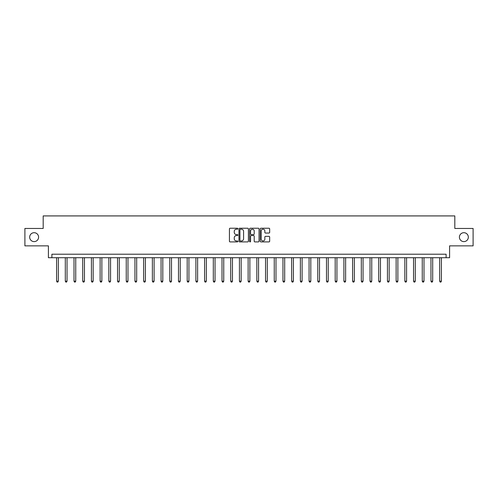 <?xml version="1.0" encoding="UTF-8"?>
<svg xmlns="http://www.w3.org/2000/svg" width="498" height="498" viewBox="0 0 498 498"><rect width="100%" height="100%" fill="white"/><g stroke="black" fill="none" stroke-linecap="round" stroke-linejoin="round"><path stroke-width="0.75" d="M237.857 228.713A0.479 0.479 0 0 0 237.378 228.233L230.113 228.233A0.685 0.685 0 0 0 229.429 228.918L229.429 241.225A0.685 0.685 0 0 0 230.113 241.904L237.378 241.904A0.479 0.479 0 0 0 237.857 241.43A0.479 0.479 0 0 0 237.378 240.951L236.438 240.951A2.185 2.185 0 0 1 234.253 238.76L234.253 237.739A2.185 2.185 0 0 1 236.438 235.548L237.378 235.548A0.479 0.479 0 0 0 237.857 235.068A0.479 0.479 0 0 0 237.378 234.589L236.438 234.589A2.185 2.185 0 0 1 234.253 232.404L234.253 231.377A2.185 2.185 0 0 1 236.438 229.192L237.378 229.192A0.479 0.479 0 0 0 237.857 228.713M459.411 237.16A4.457 4.457 0 0 0 463.868 241.617A4.457 4.457 0 0 0 468.332 237.16A4.457 4.457 0 0 0 463.868 232.703A4.457 4.457 0 0 0 459.411 237.16M29.668 237.16A4.457 4.457 0 0 0 34.132 241.617A4.457 4.457 0 0 0 38.589 237.16A4.457 4.457 0 0 0 34.132 232.703A4.457 4.457 0 0 0 29.668 237.16M268.982 233.052A0.685 0.685 0 0 0 269.661 232.367L269.661 228.918A0.685 0.685 0 0 0 268.982 228.233L260.915 228.233A0.685 0.685 0 0 0 260.23 228.918L260.23 241.225A0.685 0.685 0 0 0 260.915 241.904L268.982 241.904A0.685 0.685 0 0 0 269.661 241.225L269.661 237.054A0.685 0.685 0 0 0 268.982 236.369L265.527 236.369A0.685 0.685 0 0 0 264.843 237.054L264.843 239.121A1.83 1.83 0 0 1 263.012 240.951A1.83 1.83 0 0 1 261.189 239.121L261.189 231.022A1.83 1.83 0 0 1 263.012 229.192A1.83 1.83 0 0 1 264.843 231.022L264.843 232.367A0.685 0.685 0 0 0 265.527 233.052L268.982 233.052M446.108 257.709L449.594 257.709L449.594 245.869L473.1 245.869L473.1 228.451L454.817 228.451L454.817 215.914L43.183 215.914L43.183 228.451L24.9 228.451L24.9 245.869L48.406 245.869L48.406 257.709L446.108 257.709L446.108 254.223L51.892 254.223L51.892 257.709M248.402 228.918A0.685 0.685 0 0 0 247.718 228.233L239.65 228.233A0.685 0.685 0 0 0 238.965 228.918L238.965 241.225A0.685 0.685 0 0 0 239.65 241.904L247.718 241.904A0.685 0.685 0 0 0 248.402 241.225L248.402 228.918M250.282 228.233L258.35 228.233A0.685 0.685 0 0 1 259.035 228.918L259.035 241.225A0.685 0.685 0 0 1 258.35 241.904L254.895 241.904A0.685 0.685 0 0 1 254.21 241.225L254.21 236.233A0.685 0.685 0 0 0 253.532 235.548L251.241 235.548A0.685 0.685 0 0 0 250.556 236.233L250.556 241.43A0.479 0.479 0 0 1 250.077 241.904A0.479 0.479 0 0 1 249.598 241.43L249.598 228.918A0.685 0.685 0 0 1 250.282 228.233M240.403 229.192A0.479 0.479 0 0 0 239.924 229.671L239.924 240.472A0.479 0.479 0 0 0 240.403 240.951L241.393 240.951A2.185 2.185 0 0 0 243.584 238.76L243.584 231.377A2.185 2.185 0 0 0 241.393 229.192L240.403 229.192M254.21 231.053A1.83 1.83 0 0 0 252.386 229.223A1.83 1.83 0 0 0 250.556 231.053L250.556 233.911A0.685 0.685 0 0 0 251.241 234.589L253.532 234.589A0.685 0.685 0 0 0 254.21 233.911L254.21 231.053M56.591 257.709L56.591 281.177L58.334 281.177L58.334 257.709M58.334 281.177L57.812 282.086L57.114 282.086L56.591 281.177M65.3 257.709L65.3 281.177L67.037 281.177L67.037 257.709M67.037 281.177L66.514 282.086L65.817 282.086L65.3 281.177M74.003 257.709L74.003 281.177L75.746 281.177L75.746 257.709M75.746 281.177L75.223 282.086L74.526 282.086L74.003 281.177M82.712 257.709L82.712 281.177L84.448 281.177L84.448 257.709M84.448 281.177L83.932 282.086L83.234 282.086L82.712 281.177M91.414 257.709L91.414 281.177L93.157 281.177L93.157 257.709M93.157 281.177L92.634 282.086L91.937 282.086L91.414 281.177M100.123 257.709L100.123 281.177L101.866 281.177L101.866 257.709M101.866 281.177L101.343 282.086L100.646 282.086L100.123 281.177M108.832 257.709L108.832 281.177L110.568 281.177L110.568 257.709M110.568 281.177L110.046 282.086L109.348 282.086L108.832 281.177M117.534 257.709L117.534 281.177L119.277 281.177L119.277 257.709M119.277 281.177L118.754 282.086L118.057 282.086L117.534 281.177M126.243 257.709L126.243 281.177L127.98 281.177L127.98 257.709M127.98 281.177L127.463 282.086L126.766 282.086L126.243 281.177M134.946 257.709L134.946 281.177L136.689 281.177L136.689 257.709M136.689 281.177L136.166 282.086L135.468 282.086L134.946 281.177M143.654 257.709L143.654 281.177L145.397 281.177L145.397 257.709M145.397 281.177L144.874 282.086L144.177 282.086L143.654 281.177M152.363 257.709L152.363 281.177L154.1 281.177L154.1 257.709M154.1 281.177L153.577 282.086L152.88 282.086L152.363 281.177M161.066 257.709L161.066 281.177L162.809 281.177L162.809 257.709M162.809 281.177L162.286 282.086L161.589 282.086L161.066 281.177M169.774 257.709L169.774 281.177L171.511 281.177L171.511 257.709M171.511 281.177L170.995 282.086L170.297 282.086L169.774 281.177M178.477 257.709L178.477 281.177L180.22 281.177L180.22 257.709M180.22 281.177L179.697 282.086L179 282.086L178.477 281.177M187.186 257.709L187.186 281.177L188.929 281.177L188.929 257.709M188.929 281.177L188.406 282.086L187.709 282.086L187.186 281.177M195.895 257.709L195.895 281.177L197.631 281.177L197.631 257.709M197.631 281.177L197.108 282.086L196.411 282.086L195.895 281.177M204.597 257.709L204.597 281.177L206.34 281.177L206.34 257.709M206.34 281.177L205.817 282.086L205.12 282.086L204.597 281.177M213.306 257.709L213.306 281.177L215.043 281.177L215.043 257.709M215.043 281.177L214.526 282.086L213.829 282.086L213.306 281.177M222.008 257.709L222.008 281.177L223.751 281.177L223.751 257.709M223.751 281.177L223.229 282.086L222.531 282.086L222.008 281.177M230.717 257.709L230.717 281.177L232.46 281.177L232.46 257.709M232.46 281.177L231.937 282.086L231.24 282.086L230.717 281.177M239.426 257.709L239.426 281.177L241.163 281.177L241.163 257.709M241.163 281.177L240.64 282.086L239.943 282.086L239.426 281.177M248.129 257.709L248.129 281.177L249.871 281.177L249.871 257.709M249.871 281.177L249.349 282.086L248.651 282.086L248.129 281.177M256.837 257.709L256.837 281.177L258.574 281.177L258.574 257.709M258.574 281.177L258.057 282.086L257.36 282.086L256.837 281.177M265.54 257.709L265.54 281.177L267.283 281.177L267.283 257.709M267.283 281.177L266.76 282.086L266.063 282.086L265.54 281.177M274.249 257.709L274.249 281.177L275.992 281.177L275.992 257.709M275.992 281.177L275.469 282.086L274.772 282.086L274.249 281.177M282.957 257.709L282.957 281.177L284.694 281.177L284.694 257.709M284.694 281.177L284.171 282.086L283.474 282.086L282.957 281.177M291.66 257.709L291.66 281.177L293.403 281.177L293.403 257.709M293.403 281.177L292.88 282.086L292.183 282.086L291.66 281.177M300.369 257.709L300.369 281.177L302.105 281.177L302.105 257.709M302.105 281.177L301.589 282.086L300.892 282.086L300.369 281.177M309.071 257.709L309.071 281.177L310.814 281.177L310.814 257.709M310.814 281.177L310.291 282.086L309.594 282.086L309.071 281.177M317.78 257.709L317.78 281.177L319.523 281.177L319.523 257.709M319.523 281.177L319 282.086L318.303 282.086L317.78 281.177M326.489 257.709L326.489 281.177L328.226 281.177L328.226 257.709M328.226 281.177L327.703 282.086L327.005 282.086L326.489 281.177M335.191 257.709L335.191 281.177L336.934 281.177L336.934 257.709M336.934 281.177L336.411 282.086L335.714 282.086L335.191 281.177M343.9 257.709L343.9 281.177L345.637 281.177L345.637 257.709M345.637 281.177L345.12 282.086L344.423 282.086L343.9 281.177M352.603 257.709L352.603 281.177L354.346 281.177L354.346 257.709M354.346 281.177L353.823 282.086L353.126 282.086L352.603 281.177M361.311 257.709L361.311 281.177L363.054 281.177L363.054 257.709M363.054 281.177L362.532 282.086L361.834 282.086L361.311 281.177M370.02 257.709L370.02 281.177L371.757 281.177L371.757 257.709M371.757 281.177L371.234 282.086L370.537 282.086L370.02 281.177M378.723 257.709L378.723 281.177L380.466 281.177L380.466 257.709M380.466 281.177L379.943 282.086L379.246 282.086L378.723 281.177M387.432 257.709L387.432 281.177L389.168 281.177L389.168 257.709M389.168 281.177L388.652 282.086L387.954 282.086L387.432 281.177M396.134 257.709L396.134 281.177L397.877 281.177L397.877 257.709M397.877 281.177L397.354 282.086L396.657 282.086L396.134 281.177M404.843 257.709L404.843 281.177L406.586 281.177L406.586 257.709M406.586 281.177L406.063 282.086L405.366 282.086L404.843 281.177M413.552 257.709L413.552 281.177L415.288 281.177L415.288 257.709M415.288 281.177L414.766 282.086L414.068 282.086L413.552 281.177M422.254 257.709L422.254 281.177L423.997 281.177L423.997 257.709M423.997 281.177L423.474 282.086L422.777 282.086L422.254 281.177M430.963 257.709L430.963 281.177L432.7 281.177L432.7 257.709M432.7 281.177L432.183 282.086L431.486 282.086L430.963 281.177M439.666 257.709L439.666 281.177L441.409 281.177L441.409 257.709M441.409 281.177L440.886 282.086L440.188 282.086L439.666 281.177"/></g></svg>
